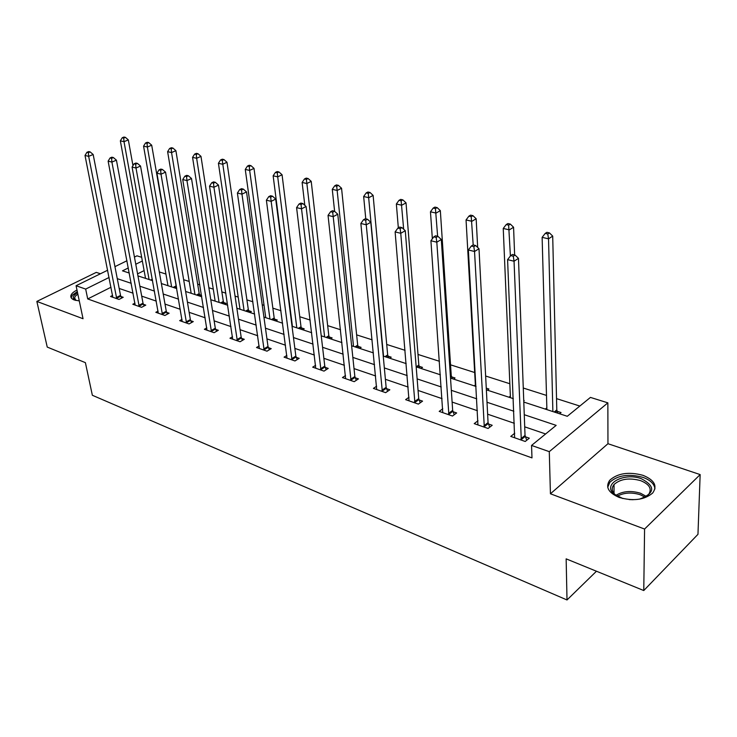 <?xml version="1.0" encoding="UTF-8"?>
<svg xmlns="http://www.w3.org/2000/svg" width="737" height="737" viewBox="0 0 737 737"><rect width="100%" height="100%" fill="white"/><g stroke="black" fill="none" stroke-linecap="round" stroke-linejoin="round"><path stroke-width="1.11" d="M643.023 475.337C628.827 471.533 617.735 473.163 609.748 480.229C605.16 486.982 608.311 492.721 619.209 497.447C633.221 501.409 644.378 499.935 652.678 493.025C657.634 485.923 654.419 480.027 643.023 475.337M76.989 290.056C73.378 291.861 71.323 293.777 70.844 295.804C70.559 297.61 71.701 299.001 74.299 299.987L79.283 300.917M523.795 402.061L567.287 416.285L590.438 397.409L607.859 402.844L549.286 451.652L531.552 445.434L556.159 425.369L524.265 414.71M607.961 443.711L550.428 493.781L644.58 529.046L643.769 590.54L697.967 534.325L700.15 474.582L607.961 443.711L607.859 402.844M100.435 273.768L96.28 272.377L36.85 301.424L83.041 318.725L76.077 285.726L107.657 270.221M134.438 257.075L136.971 255.831L141.67 257.296M579.835 406.059L556.527 398.625M546.504 395.428L523.27 388.021M509.838 383.737L485.637 376.017M474.683 372.526L450.537 364.824M439.427 361.277L417.999 354.442M405.074 350.324L386.722 344.465M372.13 339.812L356.634 334.874M340.522 329.734L327.67 325.634M310.157 320.051L299.756 316.735M280.972 310.738L272.856 308.149M264.049 305.339L262.206 304.75M252.892 301.783L246.904 299.876M238.217 297.103L235.048 296.09M225.863 293.16L221.855 291.889M213.288 289.153L208.875 287.743M199.819 284.86L197.663 284.169M189.206 281.47L183.642 279.701M165.926 274.044L159.303 271.935M644.58 529.046L700.15 474.582M643.769 590.54L566.145 558.858L567.011 599.964L92.355 395.272L85.391 362.65L47.242 347.081L36.85 301.424M567.011 599.964L596.454 571.23M144.111 270.599L137.561 273.888M201.523 295.325L199.57 294.689M200.473 296.338L201.588 295.74M224.693 304.252L226.25 303.395L223.698 302.557M240.013 309.264L218.419 163.282L220.547 159.984L222.242 160.371L223.984 159.579L222.288 159.192L220.547 159.984M249.76 312.451L251.326 311.567L248.682 310.701M275.73 320.945L277.296 320.033L274.551 319.139M302.649 329.752L304.215 328.813L301.369 327.882M330.572 338.882L332.129 337.915L329.19 336.956M359.555 348.361L361.112 347.367L358.053 346.362M389.661 358.2L391.209 357.178L388.031 356.146M420.956 368.436L422.494 367.376L419.196 366.298M453.513 379.085L455.042 377.989L451.606 376.865M474.204 385.847L475.383 384.99M487.406 390.168L488.926 389.035L486.273 388.169M508.954 397.215L510.363 396.147M523.749 400.91L524.219 400.55L523.731 400.384M545.187 409.063L546.845 407.92M559.54 413.752L561.032 412.545L557.135 411.283M111.011 287.237L87.712 298.946L531.985 457.889L531.552 445.434M545.61 433.964L524.707 426.834M514.343 423.296L487.627 414.185M477.419 410.702L452.113 402.061M442.062 398.634L418.063 390.444M408.16 387.063L385.396 379.297M375.63 375.962L354.018 368.592M344.4 365.303L323.865 358.302M314.386 355.059L294.864 348.408M285.514 345.211L266.951 338.873M257.729 335.731L240.059 329.697M230.967 326.602L214.135 320.853M205.172 317.794L189.133 312.322M180.289 309.31L165.005 304.086M156.281 301.111L141.697 296.136M133.093 293.197L119.182 288.453M112.632 295.426L110.55 296.477L119.016 299.443L123.217 297.287L120.914 296.495M134.963 303.137L132.807 304.261L141.568 307.329L145.769 305.118L143.402 304.289M158.087 311.115L155.829 312.313L164.904 315.482L169.123 313.216L166.654 312.359M182.011 319.37L179.671 320.65L189.068 323.93L193.287 321.599L190.745 320.715M206.811 327.91L204.37 329.282L214.108 332.691L218.336 330.287L215.692 329.375M232.514 336.763L229.962 338.237L240.059 341.765L244.297 339.296L241.552 338.347M259.184 345.929L256.522 347.514L266.997 351.18L271.225 348.638L268.388 347.652M286.859 355.446L284.077 357.15L294.957 360.955L299.185 358.339L296.237 357.307M315.62 365.312L312.7 367.164L324.004 371.116L328.232 368.408L325.164 367.348M345.515 375.566L342.456 377.565L354.211 381.674L358.431 378.882L355.234 377.777M376.625 386.206L373.41 388.381L385.644 392.664L389.845 389.781L386.52 388.629M409.017 397.271L405.626 399.647L418.376 404.106L422.559 401.131L419.095 399.933M442.771 408.777L439.197 411.384L452.49 416.037L456.645 412.96L453.043 411.707M477.991 420.753L474.213 423.628L488.078 428.473L492.205 425.286L488.438 423.987M514.758 433.227L510.75 436.405L525.232 441.472L529.323 438.165L525.398 436.801M550.428 493.781L549.286 451.652M87.712 298.946L85.676 289.088L76.077 285.726M128.312 267.946L122.489 270.829L129.279 273.049M137.939 275.887L152.587 280.677M161.366 283.542L176.733 288.572M185.632 291.474L201.754 296.753M210.773 299.701L227.705 305.238M236.853 308.232L254.643 314.045M263.92 317.085L282.612 323.193M292.027 326.27L311.687 332.7M321.24 335.823L341.922 342.585M351.613 345.764L373.401 352.885M383.24 356.1L406.188 363.608M416.175 366.869L440.376 374.783M450.519 378.099L476.056 386.455M486.356 389.827L513.33 398.643M142.352 260.981L135.774 264.242M114.944 266.647L126.957 260.751M109.085 277.471L85.676 289.088M513.846 411.228L487.01 402.255M476.756 398.828L451.339 390.334M441.233 386.953L417.142 378.901M407.192 375.575L384.336 367.938M374.534 364.658L352.848 357.408M343.184 354.175L322.576 347.293M313.059 344.105L293.473 337.564M284.095 334.423L265.467 328.195M256.218 325.109L238.484 319.176M229.364 316.127L212.486 310.489M203.495 307.486L187.419 302.106M178.547 299.139L163.218 294.017M154.466 291.097L139.855 286.205M131.223 283.321L117.284 278.66M546.734 409.569L546.688 407.874M116.335 297.545L120.527 295.408L93.166 154.494L88.661 156.355L116.722 298.642M88.357 152.67L90.163 151.923L88.707 151.564L86.902 152.31L88.357 152.67L88.661 156.355L85.013 155.461L112.825 297.278M120.527 295.408L121.623 298.107M93.166 154.494L90.163 151.923M86.902 152.31L85.013 155.461M132.964 165.632L128.33 139.901L124.019 141.688L120.352 140.85L145.53 278.365M149.077 279.526L124.019 141.688L123.696 138.086L125.428 137.368L123.954 137.036L122.231 137.755L123.696 138.086M120.352 140.85L122.231 137.755M125.428 137.368L128.33 139.901M75.883 300.447L75.321 300.18C73.037 298.89 72.687 297.214 74.271 295.168L77.532 292.598M77.836 294.072L75.423 296.099L74.566 297.776L75.929 300.456M77.311 291.576L72.346 295.178L71.213 297.822M622.857 498.544L614.059 494.057C601.945 484.145 624.046 472.039 641.43 478.746C655.681 486.383 655.027 493.191 639.476 499.161M645.216 497.282L648.376 494.831C652.309 489.147 649.748 484.421 640.665 480.653C629.324 477.576 620.443 478.875 614.022 484.531C611.314 487.968 611.747 491.404 615.34 494.849L617.191 496.25C623.871 492.592 631.545 492.086 640.204 494.72L645.225 497.272M629.177 499.566L633.129 499.714M654.944 488.926C654.428 483.979 650.421 480.119 642.922 477.355C628.836 473.559 617.827 475.181 609.886 482.21L607.721 487.268M138.805 305.385L143.015 303.183L116.428 160.169L111.904 162.085L139.192 306.491M111.582 158.326L113.387 157.561L111.877 157.193L110.071 157.958L111.582 158.326L111.904 162.085L108.127 161.154L135.157 305.081M143.015 303.183L144.13 305.975M116.428 160.169L113.387 157.561M110.071 157.958L108.127 161.154M162.057 313.501L166.276 311.235L140.537 166.055L136.004 168.027L162.444 314.625M135.654 164.194L137.469 163.411L135.903 163.024L134.088 163.807L135.654 164.194L136.004 168.027L132.08 167.059L158.271 313.161M166.276 311.235L167.428 314.128M140.537 166.055L137.469 163.411M134.088 163.807L132.08 167.059M176.631 287.983L151.693 145.189L147.372 147.031L143.568 146.156L167.972 285.707M171.638 286.905L147.372 147.031L147.031 143.356L148.763 142.628L147.243 142.287L145.511 143.015L147.031 143.356M143.568 146.156L145.511 143.015M148.763 142.628L151.693 145.189M200.234 296.256L199.202 293.584L175.894 150.68L171.555 152.568L167.621 151.665L191.169 293.289M194.955 294.533L171.555 152.568L171.196 148.828L172.937 148.073L171.362 147.722L169.621 148.469L171.196 148.828M167.621 151.665L169.621 148.469M172.937 148.073L175.894 150.68M186.129 321.903L190.358 319.572L165.549 172.163L160.998 174.19L186.516 323.046M160.638 170.284L162.453 169.473L160.823 169.077L159.008 169.888L160.638 170.284L160.998 174.19L156.935 173.186L182.196 321.525M190.358 319.572L191.537 322.566M165.549 172.163L162.453 169.473M159.008 169.888L156.935 173.186M211.077 330.6L215.305 328.214L191.509 178.511L186.958 180.593L211.464 331.761M186.562 176.604L188.386 175.775L186.701 175.36L184.876 176.189L186.562 176.604L186.958 180.593L182.73 179.552L206.977 330.194M215.305 328.214L216.521 331.318M191.509 178.511L188.386 175.775M184.876 176.189L182.73 179.552M236.936 339.628L241.174 337.168L218.493 185.098L213.923 187.244L237.323 340.807M213.509 183.163L215.333 182.315L213.583 181.882L211.749 182.739L213.509 183.163L213.923 187.244L209.538 186.157L232.68 339.177M241.174 337.168L242.418 340.383M218.493 185.098L215.333 182.315M211.749 182.739L209.538 186.157M224.37 304.151L223.329 301.442L200.98 156.364L196.641 158.298L192.56 157.368L215.167 301.138M219.092 302.419L196.641 158.298L196.254 154.494L197.995 153.72L196.364 153.351L194.623 154.125L196.254 154.494M192.56 157.368L194.623 154.125M197.995 153.72L200.98 156.364M249.355 312.322L248.314 309.568L226.996 162.269L222.657 164.259L218.419 163.282M244.085 310.59L222.242 160.371M223.984 159.579L226.996 162.269M275.242 320.779L274.182 317.988L254.007 168.386L249.659 170.431L245.264 169.427L265.753 317.684M269.963 319.057L249.659 170.431L249.226 166.47L250.967 165.659L249.207 165.263L247.466 166.074L249.226 166.47M245.264 169.427L247.466 166.074M250.967 165.659L254.007 168.386M263.763 348.988L268.001 346.454L246.536 191.942L241.966 194.153L264.15 350.186M241.524 189.999L243.348 189.114L241.524 188.672L239.691 189.547L241.524 189.999L241.966 194.153L237.397 193.03L259.332 348.5M268.001 346.454L269.291 349.799M246.536 191.942L243.348 189.114M239.691 189.547L237.397 193.03M302.059 329.559L301.009 326.712L282.059 174.752L277.711 176.852L273.141 175.811L292.432 326.408M296.799 327.836L277.711 176.852L277.25 172.808L278.991 171.97L277.167 171.555L275.426 172.394L277.25 172.808M273.141 175.811L275.426 172.394M278.991 171.97L282.059 174.752M291.622 358.707L295.85 356.091L275.712 199.073L271.152 201.348L292.009 359.923M270.672 197.101L272.506 196.189L270.599 195.729L268.765 196.632L270.672 197.101L271.152 201.348L266.389 200.178L286.997 358.173M295.85 356.091L297.177 359.582M275.712 199.073L272.506 196.189M268.765 196.632L266.389 200.178M329.881 338.651L328.822 335.759L311.217 181.357L306.878 183.531L302.124 182.444L304.814 205.328M324.63 336.938L306.389 179.395L308.121 178.538L306.224 178.105L304.482 178.962L306.389 179.395M302.124 182.444L304.482 178.962M308.121 178.538L311.217 181.357M320.558 368.804L324.777 366.105L306.095 206.489L301.534 208.838L320.945 370.038M301.028 204.499L302.861 203.559L300.871 203.08L299.047 204.011L301.028 204.499L301.534 208.838L296.587 207.622L315.731 368.224M324.777 366.105L326.15 369.744M306.095 206.489L302.861 203.559M299.047 204.011L296.587 207.622M358.753 348.094L357.694 345.156L341.553 188.239L337.214 190.468L332.267 189.335L334.616 211.353M353.52 346.381L336.698 186.249L338.43 185.365L336.45 184.913L334.718 185.807L336.698 186.249M332.267 189.335L334.718 185.807M338.43 185.365L341.553 188.239M350.637 379.297L354.856 376.524L337.767 214.227L333.207 216.65L351.024 380.559M332.673 212.21L334.497 211.243L332.424 210.745L330.6 211.703L332.673 212.21L333.207 216.65L328.048 215.379L345.607 378.661M354.856 376.524L356.275 380.31M337.767 214.227L334.497 211.243M330.6 211.703L328.048 215.379M388.74 357.896L387.671 354.912L373.125 195.397L368.804 197.7L363.654 196.521L365.773 218.843M383.535 356.192L368.251 193.389L369.983 192.468L367.92 192.007L366.188 192.919L368.251 193.389M363.654 196.521L366.188 192.919M369.983 192.468L373.125 195.397M381.941 390.223L386.142 387.349L370.794 222.288L366.252 224.794L382.328 391.504M365.672 220.252L367.496 219.257L365.34 218.732L363.516 219.727L365.672 220.252L366.252 224.794L360.863 223.468L376.69 389.532M386.142 387.349L387.607 391.319M370.794 222.288L367.496 219.257M363.516 219.727L360.863 223.468M419.906 368.095L418.837 365.045L406.032 202.859L401.729 205.227L396.359 204.002L398.33 227.853M403.664 229.216L401.14 200.823L402.863 199.884L400.716 199.395L398.993 200.335L401.14 200.823M396.359 204.002L398.993 200.335M402.863 199.884L406.032 202.859M414.535 401.591L418.717 398.625L405.276 230.709L400.753 233.297L414.913 402.899M400.136 228.654L401.951 227.622L399.694 227.079L397.879 228.101L400.136 228.654L400.753 233.297L395.124 231.915L409.044 400.845M418.717 398.625L420.237 402.78M405.276 230.709L401.951 227.622M397.879 228.101L395.124 231.915M452.315 378.689L451.247 375.594L440.339 210.635L436.064 213.085L430.463 211.805L432.352 238.816M437.631 236.282L435.438 208.58L437.152 207.604L434.904 207.097L433.19 208.074L435.438 208.58M430.463 211.805L433.19 208.074M437.152 207.604L440.339 210.635M448.511 413.448L452.665 410.38L441.306 239.516L436.811 242.187L448.879 414.774M436.157 237.434L437.953 236.365L435.595 235.794L433.798 236.853L436.157 237.434L436.811 242.187L430.924 240.741L442.762 412.637M452.665 410.38L454.241 414.738M441.306 239.516L437.953 236.365M433.798 236.853L430.924 240.741M477.668 247.448L476.157 218.76L471.901 221.293L466.051 219.948L475.457 386.262M473.191 244.914L471.238 216.678L472.942 215.665L470.602 215.14L468.898 216.144L471.238 216.678M466.051 219.948L468.898 216.144M472.942 215.665L476.157 218.76M483.942 425.811L488.069 422.633L479.004 248.719L474.536 251.492L484.31 427.165M473.836 246.609L475.623 245.513L473.154 244.914L471.367 246.011L473.836 246.609L474.536 251.492L468.373 249.972L477.926 424.927M488.069 422.633L489.7 427.22M479.004 248.719L475.623 245.513M471.367 246.011L468.373 249.972M514.638 254.984L513.569 227.245L509.359 229.861L503.242 228.461L510.428 397.694M510.409 255.997L508.641 225.135L510.336 224.094L507.885 223.541L506.199 224.582L508.641 225.135M503.242 228.461L506.199 224.582M510.336 224.094L513.569 227.245M520.939 438.718L525.03 435.429L518.47 258.355L514.048 261.23L521.299 440.09M513.293 256.227L515.071 255.085L512.482 254.458L510.713 255.601L513.293 256.227L514.048 261.23L507.59 259.636L514.638 437.76M525.03 435.429L526.725 440.265M518.47 258.355L515.071 255.085M510.713 255.601L507.59 259.636M557.863 413.208L556.794 409.929L552.704 236.107L548.531 238.825L542.128 237.36L546.891 409.615M552.879 411.578L548.531 238.825L547.766 233.979L549.443 232.901L546.882 232.33L545.205 233.408L547.766 233.979M542.128 237.36L545.205 233.408M549.443 232.901L552.704 236.107M116.584 298.319L120.776 296.173M152.458 279.977L151.675 280.373M152.319 279.176L150.634 280.032M615.939 495.356C622.811 491.118 631.01 490.418 640.527 493.246L646.598 496.554M139.053 306.168L143.254 303.966M162.297 314.294L166.516 312.037M176.106 286.767L174.236 287.752M175.876 286.002L173.186 287.412M199.432 294.367L197.553 295.38M199.202 293.584L196.503 295.03M186.378 322.705L190.597 320.383M211.316 331.42L215.545 329.034M237.176 340.457L241.414 337.997M223.56 302.234L221.68 303.266M223.329 301.442L220.63 302.925M248.544 310.369L246.655 311.438M248.314 309.568L245.605 311.097M274.413 318.799L272.533 319.895M274.182 317.988L271.483 319.554M264.003 349.835L268.24 347.302M301.23 327.541L299.351 328.665M301.009 326.712L298.301 328.324M291.861 359.564L296.09 356.957M329.043 336.606L327.164 337.767M328.822 335.759L326.123 337.426M320.788 369.679L325.017 366.98M357.906 346.012L356.035 347.201M357.694 345.156L354.994 346.869M350.876 380.191L355.087 377.408M387.892 355.778L386.022 357.012M387.671 354.912L384.99 356.671M382.171 391.126L386.372 388.252M419.049 365.93L417.188 367.201M418.837 365.045L416.175 366.86M414.765 402.513L418.948 399.546M451.459 376.496L450.464 377.197M451.247 375.594L450.399 376.192M448.732 414.378L452.887 411.31M484.154 426.76L488.281 423.591M521.142 439.685L525.241 436.396M556.988 410.877L555.182 412.333M556.794 409.929L554.206 412.011M74.944 299.526L74.566 297.776M615.34 494.849L614.059 494.057M614.022 493.477L614.022 484.531"/></g></svg>
